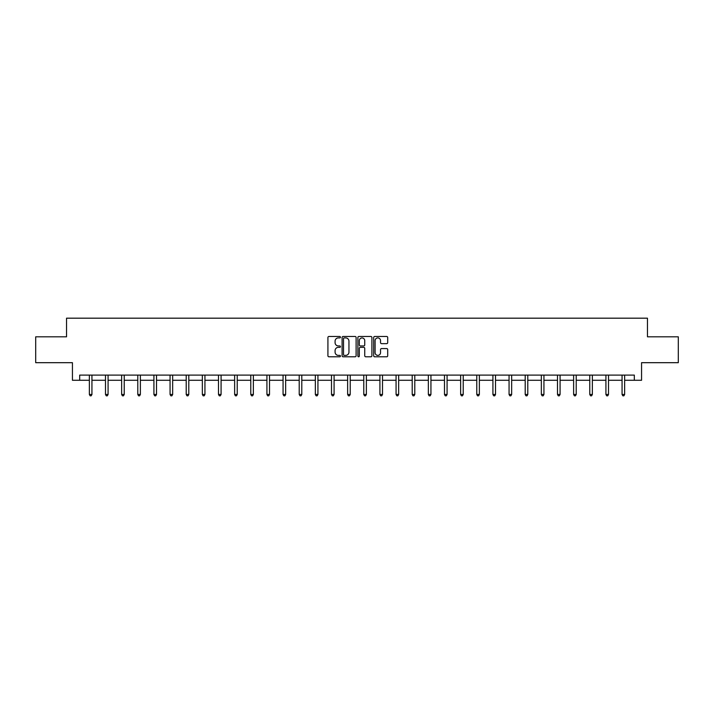 <?xml version="1.0" encoding="UTF-8"?>
<svg xmlns="http://www.w3.org/2000/svg" width="714" height="714" viewBox="0 0 714 714"><rect width="100%" height="100%" fill="white"/><g stroke="black" fill="none" stroke-linecap="round" stroke-linejoin="round"><path stroke-width="1.07" d="M340.444 337.195A0.714 0.714 0 0 0 339.73 336.481L328.94 336.481A1.017 1.017 0 0 0 327.922 337.499L327.922 355.786A1.017 1.017 0 0 0 328.94 356.795L339.73 356.795A0.714 0.714 0 0 0 340.444 356.09A0.714 0.714 0 0 0 339.73 355.376L338.338 355.376A3.249 3.249 0 0 1 335.089 352.127L335.089 350.601A3.249 3.249 0 0 1 338.338 347.352L339.73 347.352A0.714 0.714 0 0 0 340.444 346.638A0.714 0.714 0 0 0 339.73 345.933L338.338 345.933A3.249 3.249 0 0 1 335.089 342.684L335.089 341.158A3.249 3.249 0 0 1 338.338 337.909L339.73 337.909A0.714 0.714 0 0 0 340.444 337.195M386.685 343.648A1.017 1.017 0 0 0 387.702 342.631L387.702 337.499A1.017 1.017 0 0 0 386.685 336.481L374.698 336.481A1.017 1.017 0 0 0 373.681 337.499L373.681 355.786A1.017 1.017 0 0 0 374.698 356.795L386.685 356.795A1.017 1.017 0 0 0 387.702 355.786L387.702 349.583A1.017 1.017 0 0 0 386.685 348.575L381.553 348.575A1.017 1.017 0 0 0 380.535 349.583L380.535 352.662A2.713 2.713 0 0 1 377.822 355.376A2.713 2.713 0 0 1 375.109 352.662L375.109 340.623A2.713 2.713 0 0 1 377.822 337.909A2.713 2.713 0 0 1 380.535 340.623L380.535 342.631A1.017 1.017 0 0 0 381.553 343.648L386.685 343.648M79.682 380.276L79.682 375.1L634.318 375.1L634.318 380.276L641.565 380.276L641.565 362.685L678.3 362.685L678.3 336.812L647.464 336.812L647.464 318.185L66.536 318.185L66.536 336.812L35.7 336.812L35.7 362.685L72.435 362.685L72.435 380.276L89.357 380.276M356.107 337.499A1.017 1.017 0 0 0 355.099 336.481L343.113 336.481A1.017 1.017 0 0 0 342.095 337.499L342.095 355.786A1.017 1.017 0 0 0 343.113 356.795L355.099 356.795A1.017 1.017 0 0 0 356.107 355.786L356.107 337.499M358.901 336.481L370.887 336.481A1.017 1.017 0 0 1 371.905 337.499L371.905 355.786A1.017 1.017 0 0 1 370.887 356.795L365.764 356.795A1.017 1.017 0 0 1 364.747 355.786L364.747 348.37A1.017 1.017 0 0 0 363.729 347.352L360.329 347.352A1.017 1.017 0 0 0 359.312 348.37L359.312 356.09A0.714 0.714 0 0 1 358.598 356.795A0.714 0.714 0 0 1 357.892 356.09L357.892 337.499A1.017 1.017 0 0 1 358.901 336.481M91.936 380.276L105.493 380.276M108.082 380.276L121.639 380.276M124.227 380.276L137.784 380.276M140.372 380.276L153.921 380.276M156.509 380.276L170.066 380.276M172.654 380.276L186.211 380.276M188.799 380.276L202.348 380.276M204.936 380.276L218.493 380.276M221.081 380.276L234.638 380.276M237.226 380.276L250.784 380.276M253.363 380.276L266.92 380.276M269.508 380.276L283.065 380.276M285.654 380.276L299.211 380.276M301.79 380.276L315.347 380.276M317.935 380.276L331.492 380.276M334.081 380.276L347.638 380.276M350.226 380.276L363.774 380.276M366.362 380.276L379.919 380.276M382.508 380.276L396.065 380.276M398.653 380.276L412.21 380.276M414.789 380.276L428.346 380.276M430.935 380.276L444.492 380.276M447.08 380.276L460.637 380.276M463.216 380.276L476.774 380.276M479.362 380.276L492.919 380.276M495.507 380.276L509.064 380.276M511.652 380.276L525.201 380.276M527.789 380.276L541.346 380.276M543.934 380.276L557.491 380.276M560.079 380.276L573.628 380.276M576.216 380.276L589.773 380.276M592.361 380.276L605.918 380.276M608.506 380.276L622.064 380.276M624.643 380.276L634.318 380.276M344.228 337.909A0.714 0.714 0 0 0 343.514 338.614L343.514 354.662A0.714 0.714 0 0 0 344.228 355.376L345.701 355.376A3.249 3.249 0 0 0 348.95 352.127L348.95 341.158A3.249 3.249 0 0 0 345.701 337.909L344.228 337.909M364.747 340.676A2.713 2.713 0 0 0 362.025 337.954A2.713 2.713 0 0 0 359.312 340.676L359.312 344.916A1.017 1.017 0 0 0 360.329 345.933L363.729 345.933A1.017 1.017 0 0 0 364.747 344.916L364.747 340.676M92.079 375.1L92.017 375.252A1.035 1.035 0 0 0 91.936 375.635L91.936 394.467L89.357 394.467L89.357 375.635A1.035 1.035 0 0 0 89.277 375.252L89.214 375.1M91.936 394.467L91.16 395.815L90.134 395.815L89.357 394.467M108.216 375.1L108.162 375.252A1.035 1.035 0 0 0 108.082 375.635L108.082 394.467L105.493 394.467L105.493 375.635A1.035 1.035 0 0 0 105.422 375.252L105.36 375.1M108.082 394.467L107.305 395.815L106.27 395.815L105.493 394.467M124.361 375.1L124.298 375.252A1.035 1.035 0 0 0 124.227 375.635L124.227 394.467L121.639 394.467L121.639 375.635A1.035 1.035 0 0 0 121.567 375.252L121.505 375.1M124.227 394.467L123.451 395.815L122.415 395.815L121.639 394.467M140.506 375.1L140.444 375.252A1.035 1.035 0 0 0 140.372 375.635L140.372 394.467L137.784 394.467L137.784 375.635A1.035 1.035 0 0 0 137.704 375.252L137.641 375.1M140.372 394.467L139.596 395.815L138.561 395.815L137.784 394.467M156.643 375.1L156.589 375.252A1.035 1.035 0 0 0 156.509 375.635L156.509 394.467L153.921 394.467L153.921 375.635A1.035 1.035 0 0 0 153.849 375.252L153.787 375.1M156.509 394.467L155.732 395.815L154.697 395.815L153.921 394.467M172.788 375.1L172.726 375.252A1.035 1.035 0 0 0 172.654 375.635L172.654 394.467L170.066 394.467L170.066 375.635A1.035 1.035 0 0 0 169.994 375.252L169.932 375.1M172.654 394.467L171.878 395.815L170.842 395.815L170.066 394.467M188.933 375.1L188.871 375.252A1.035 1.035 0 0 0 188.799 375.635L188.799 394.467L186.211 394.467L186.211 375.635A1.035 1.035 0 0 0 186.131 375.252L186.077 375.1M188.799 394.467L188.023 395.815L186.988 395.815L186.211 394.467M205.079 375.1L205.016 375.252A1.035 1.035 0 0 0 204.936 375.635L204.936 394.467L202.348 394.467L202.348 375.635A1.035 1.035 0 0 0 202.276 375.252L202.214 375.1M204.936 394.467L204.159 395.815L203.124 395.815L202.348 394.467M221.215 375.1L221.153 375.252A1.035 1.035 0 0 0 221.081 375.635L221.081 394.467L218.493 394.467L218.493 375.635A1.035 1.035 0 0 0 218.422 375.252L218.359 375.1M221.081 394.467L220.305 395.815L219.269 395.815L218.493 394.467M237.36 375.1L237.298 375.252A1.035 1.035 0 0 0 237.226 375.635L237.226 394.467L234.638 394.467L234.638 375.635A1.035 1.035 0 0 0 234.558 375.252L234.504 375.1M237.226 394.467L236.45 395.815L235.415 395.815L234.638 394.467M253.506 375.1L253.443 375.252A1.035 1.035 0 0 0 253.363 375.635L253.363 394.467L250.784 394.467L250.784 375.635A1.035 1.035 0 0 0 250.703 375.252L250.641 375.1M253.363 394.467L252.586 395.815L251.56 395.815L250.784 394.467M269.642 375.1L269.58 375.252A1.035 1.035 0 0 0 269.508 375.635L269.508 394.467L266.92 394.467L266.92 375.635A1.035 1.035 0 0 0 266.849 375.252L266.786 375.1M269.508 394.467L268.732 395.815L267.696 395.815L266.92 394.467M285.787 375.1L285.725 375.252A1.035 1.035 0 0 0 285.654 375.635L285.654 394.467L283.065 394.467L283.065 375.635A1.035 1.035 0 0 0 282.994 375.252L282.931 375.1M285.654 394.467L284.877 395.815L283.842 395.815L283.065 394.467M301.933 375.1L301.87 375.252A1.035 1.035 0 0 0 301.79 375.635L301.79 394.467L299.211 394.467L299.211 375.635A1.035 1.035 0 0 0 299.13 375.252L299.068 375.1M301.79 394.467L301.022 395.815L299.987 395.815L299.211 394.467M318.069 375.1L318.016 375.252A1.035 1.035 0 0 0 317.935 375.635L317.935 394.467L315.347 394.467L315.347 375.635A1.035 1.035 0 0 0 315.276 375.252L315.213 375.1M317.935 394.467L317.159 395.815L316.123 395.815L315.347 394.467M334.214 375.1L334.152 375.252A1.035 1.035 0 0 0 334.081 375.635L334.081 394.467L331.492 394.467L331.492 375.635A1.035 1.035 0 0 0 331.421 375.252L331.358 375.1M334.081 394.467L333.304 395.815L332.269 395.815L331.492 394.467M350.36 375.1L350.297 375.252A1.035 1.035 0 0 0 350.226 375.635L350.226 394.467L347.638 394.467L347.638 375.635A1.035 1.035 0 0 0 347.557 375.252L347.495 375.1M350.226 394.467L349.449 395.815L348.414 395.815L347.638 394.467M366.505 375.1L366.443 375.252A1.035 1.035 0 0 0 366.362 375.635L366.362 394.467L363.774 394.467L363.774 375.635A1.035 1.035 0 0 0 363.703 375.252L363.64 375.1M366.362 394.467L365.586 395.815L364.551 395.815L363.774 394.467M382.642 375.1L382.579 375.252A1.035 1.035 0 0 0 382.508 375.635L382.508 394.467L379.919 394.467L379.919 375.635A1.035 1.035 0 0 0 379.848 375.252L379.786 375.1M382.508 394.467L381.731 395.815L380.696 395.815L379.919 394.467M398.787 375.1L398.724 375.252A1.035 1.035 0 0 0 398.653 375.635L398.653 394.467L396.065 394.467L396.065 375.635A1.035 1.035 0 0 0 395.984 375.252L395.931 375.1M398.653 394.467L397.876 395.815L396.841 395.815L396.065 394.467M414.932 375.1L414.87 375.252A1.035 1.035 0 0 0 414.789 375.635L414.789 394.467L412.21 394.467L412.21 375.635A1.035 1.035 0 0 0 412.13 375.252L412.067 375.1M414.789 394.467L414.013 395.815L412.978 395.815L412.21 394.467M431.069 375.1L431.006 375.252A1.035 1.035 0 0 0 430.935 375.635L430.935 394.467L428.346 394.467L428.346 375.635A1.035 1.035 0 0 0 428.275 375.252L428.213 375.1M430.935 394.467L430.158 395.815L429.123 395.815L428.346 394.467M447.214 375.1L447.151 375.252A1.035 1.035 0 0 0 447.08 375.635L447.08 394.467L444.492 394.467L444.492 375.635A1.035 1.035 0 0 0 444.42 375.252L444.358 375.1M447.08 394.467L446.304 395.815L445.268 395.815L444.492 394.467M463.359 375.1L463.297 375.252A1.035 1.035 0 0 0 463.216 375.635L463.216 394.467L460.637 394.467L460.637 375.635A1.035 1.035 0 0 0 460.557 375.252L460.494 375.1M463.216 394.467L462.44 395.815L461.414 395.815L460.637 394.467M479.496 375.1L479.442 375.252A1.035 1.035 0 0 0 479.362 375.635L479.362 394.467L476.774 394.467L476.774 375.635A1.035 1.035 0 0 0 476.702 375.252L476.64 375.1M479.362 394.467L478.585 395.815L477.55 395.815L476.774 394.467M495.641 375.1L495.578 375.252A1.035 1.035 0 0 0 495.507 375.635L495.507 394.467L492.919 394.467L492.919 375.635A1.035 1.035 0 0 0 492.847 375.252L492.785 375.1M495.507 394.467L494.731 395.815L493.695 395.815L492.919 394.467M511.786 375.1L511.724 375.252A1.035 1.035 0 0 0 511.652 375.635L511.652 394.467L509.064 394.467L509.064 375.635A1.035 1.035 0 0 0 508.984 375.252L508.921 375.1M511.652 394.467L510.876 395.815L509.841 395.815L509.064 394.467M527.923 375.1L527.869 375.252A1.035 1.035 0 0 0 527.789 375.635L527.789 394.467L525.201 394.467L525.201 375.635A1.035 1.035 0 0 0 525.129 375.252L525.067 375.1M527.789 394.467L527.012 395.815L525.977 395.815L525.201 394.467M544.068 375.1L544.006 375.252A1.035 1.035 0 0 0 543.934 375.635L543.934 394.467L541.346 394.467L541.346 375.635A1.035 1.035 0 0 0 541.274 375.252L541.212 375.1M543.934 394.467L543.158 395.815L542.122 395.815L541.346 394.467M560.213 375.1L560.151 375.252A1.035 1.035 0 0 0 560.079 375.635L560.079 394.467L557.491 394.467L557.491 375.635A1.035 1.035 0 0 0 557.411 375.252L557.357 375.1M560.079 394.467L559.303 395.815L558.268 395.815L557.491 394.467M576.359 375.1L576.296 375.252A1.035 1.035 0 0 0 576.216 375.635L576.216 394.467L573.628 394.467L573.628 375.635A1.035 1.035 0 0 0 573.556 375.252L573.494 375.1M576.216 394.467L575.439 395.815L574.404 395.815L573.628 394.467M592.495 375.1L592.433 375.252A1.035 1.035 0 0 0 592.361 375.635L592.361 394.467L589.773 394.467L589.773 375.635A1.035 1.035 0 0 0 589.702 375.252L589.639 375.1M592.361 394.467L591.585 395.815L590.549 395.815L589.773 394.467M608.64 375.1L608.578 375.252A1.035 1.035 0 0 0 608.506 375.635L608.506 394.467L605.918 394.467L605.918 375.635A1.035 1.035 0 0 0 605.838 375.252L605.784 375.1M608.506 394.467L607.73 395.815L606.695 395.815L605.918 394.467M624.786 375.1L624.723 375.252A1.035 1.035 0 0 0 624.643 375.635L624.643 394.467L622.064 394.467L622.064 375.635A1.035 1.035 0 0 0 621.983 375.252L621.921 375.1M624.643 394.467L623.866 395.815L622.84 395.815L622.064 394.467"/></g></svg>
